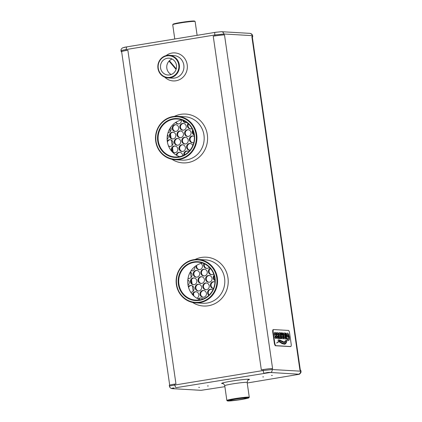 <?xml version="1.0" encoding="UTF-8"?>
<svg xmlns="http://www.w3.org/2000/svg" width="422" height="422" viewBox="0 0 422 422"><rect width="100%" height="100%" fill="white"/><g stroke="black" fill="none" stroke-linecap="round" stroke-linejoin="round"><path stroke-width="0.63" d="M224.509 34.952L272.591 368.633L272.048 368.601A7.243 0.459 171.8 0 0 263.027 369.593L261.323 369.872L213.237 36.197L214.946 35.912A7.243 0.459 -8.2 0 1 223.961 34.92L224.509 34.952A9.057 0.575 171.8 0 0 213.237 36.197M300.955 371.26L300.617 371.186C300.664 372.621 300.037 373.618 298.729 374.177L299.425 374.129C300.717 373.169 301.229 372.215 300.955 371.26L300.823 370.342A7.243 0.459 171.8 0 0 300.48 370.258L299.936 370.226L251.85 36.545L252.398 36.577A7.243 0.459 -8.2 0 1 252.741 36.667A7.243 0.459 -8.2 0 1 252.309 36.888M273.53 329.582L273.208 329.635A2.717 0.802 80.7 0 0 273.155 329.64A2.717 0.802 80.7 0 0 272.776 332.272L274.321 343.007A2.717 0.802 80.7 0 0 275.529 345.739L290.294 346.599A2.717 0.802 80.7 0 0 290.347 346.599A2.717 0.802 80.7 0 0 290.399 346.583M275.956 345.671L290.721 346.531A2.717 0.802 80.7 0 0 290.774 346.525A2.717 0.802 80.7 0 0 291.154 343.893L289.608 333.158A2.717 0.802 80.7 0 0 288.4 330.426L273.635 329.566A2.717 0.802 80.7 0 0 273.583 329.571A2.717 0.802 80.7 0 0 273.203 332.204L274.748 342.938A2.717 0.802 80.7 0 0 275.956 345.671L275.529 345.739M272.048 368.601L272.179 369.53L263.164 370.527L263.803 373.28L265.501 372.948C267.617 372.447 269.12 372.283 270.011 372.452L299.446 374.251L247.223 382.997M300.48 370.258L300.617 371.186L272.179 369.53C272.348 370.97 271.81 371.972 270.565 372.536L270.011 372.452M300.348 370.247L252.277 36.656A9.057 0.575 171.8 0 0 251.85 36.545M252.398 36.577L252.261 35.648L252.609 35.749L252.741 36.667M214.946 35.912L214.814 34.984L223.829 33.992C223.591 32.589 222.795 31.824 221.45 31.703L216.402 32.22L221.397 31.697M221.313 31.697L220.901 31.671M223.961 34.92L223.829 33.992L252.261 35.643C251.902 34.235 251.021 33.47 249.613 33.343M221.561 31.703L249.687 33.343C251.364 33.538 252.34 34.34 252.609 35.754L252.609 35.754M277.032 336.582L277.059 338.043L278.008 338.702L278.567 338.259L278.182 335.358L276.858 334.229L277.238 333.517L278.124 334.477L278.103 333.016L277.075 332.425L276.494 332.895L276.452 334.329L276.901 335.764L278.24 336.877L277.892 337.6L276.99 336.587L276.969 337.98L278.13 338.697M277.032 332.43L276.452 332.905L276.41 334.34L276.858 335.775L278.061 336.508L277.845 337.611M276.906 333.654L277.618 333.718L278.124 334.477M281.922 332.831L282.381 335.311L281.943 335.284L281.252 332.794L280.503 332.9L281.474 335.321L281.205 337.025L281.606 338.423L283.442 338.882L282.571 332.874L281.88 332.842L282.339 335.305M280.482 332.752L281.432 335.326L281.163 337.03L281.564 338.428L283.442 338.882M283.858 332.947L283.188 333.58L283.537 337.363L284.117 338.66L285.805 339.024L284.94 333.011L283.457 333.079L283.289 335.896L284.159 338.655L285.805 339.024M286.111 338.507L286.084 339.045L286.775 339.077L285.91 333.069L285.24 333.185L286.127 339.04L286.775 339.077M278.473 340.195L284.291 342.601M278.705 339.895L277.887 340.322L280.224 340.649L282.165 341.878L284.333 342.595M284.191 342.617L284.233 342.606C284.876 342.748 285.53 341.957 286.195 340.232L284.038 342.073M278.573 341.815L279.543 341.962L282.065 343.624L284.729 344.162M284.771 344.157C285.863 343.814 286.591 342.585 286.955 340.475L286.918 340.385C286.617 342.031 285.789 343.133 284.423 343.682L281.822 342.817L279.522 341.356L278.768 341.298L276.674 342.981L278.594 341.809L279.586 341.957L282.107 343.619L284.454 344.225M276.69 343.065L278.726 341.303M286.955 340.475L286.87 340.39C286.575 342.042 285.747 343.139 284.381 343.687M287.762 335.448L287.693 335.785L287.139 335.748L287.255 334.393L287.598 334.271L288.305 334.962L288.848 338.76L288.358 339.372L287.414 338.207L287.408 339.947L288.527 340.612L289.35 339.657L289.328 336.877L288.474 333.897L287.472 333.032L286.406 334.15L286.781 336.74L287.841 336.803L288.062 337.157L287.651 335.791M287.429 333.037L286.364 334.155L286.733 336.751L288.062 337.157M287.414 338.207L287.366 339.953L288.616 340.612M287.213 334.398L287.556 334.282L288.263 334.968L288.79 336.856L288.806 338.771L288.316 339.378M279.253 332.562L278.567 333.322L279.1 338.639L279.754 338.671L279.069 334.451L279.438 333.691L280.034 334.509L280.519 338.724L281.173 338.76L280.34 333.807L279.981 332.984L279.137 332.562M279.058 334.024L279.396 333.697L279.992 334.514L280.561 338.433M274.959 336.461L274.991 337.922L275.935 338.581L276.494 338.138L276.115 335.237L274.791 334.108L275.165 333.396L276.057 334.356L276.03 332.895L275.007 332.304L274.427 332.773L274.384 334.208L274.833 335.648L276.173 336.756L275.819 337.479L274.917 336.471L274.896 337.858L276.062 338.576M274.965 332.309L274.384 332.784L274.342 334.219L274.791 335.654L275.993 336.387L275.777 337.489M274.833 333.533L275.55 333.596L276.057 334.356M121.652 51.753L121.52 51.742A7.243 0.459 -8.2 0 1 121.177 51.653A7.243 0.459 -8.2 0 1 126.162 50.492L127.866 50.213L175.953 383.893L174.244 384.173A7.243 0.459 171.8 0 0 169.259 385.333L169.681 387.138L170.963 388.351L171.67 388.583L174.154 387.95C172.123 388.129 171.348 388.335 171.833 388.572M174.244 384.173L175.868 387.723L270.017 372.505M172.202 388.646L171.654 388.456M172.387 388.657L201.099 390.329L224.879 386.668M263.46 376.909L262.806 376.872L263.455 376.872M271.51 375.443L272.338 375.448L271.51 375.443M199.432 387.422L198.778 387.385L199.427 387.385M207.482 385.956L208.31 385.966L207.482 385.956M121.177 51.653L121.045 50.74C120.771 49.785 121.278 48.831 122.575 47.871L125.049 47.164L216.396 32.167M249.882 33.359L250.33 33.417M121.383 50.814C120.47 50.698 122.021 50.281 126.025 49.564L214.814 34.984L214.687 32.447L216.402 32.22M285.283 333.18L286.153 338.497M286.195 340.232L284.08 342.063L280.35 340.322L278.726 339.889L277.929 340.317M287.255 334.393L287.556 334.282M279.295 332.552L278.61 333.317L278.71 334.91L279.142 338.634L279.754 338.671M280.604 338.428L280.561 338.718L281.216 338.755M279.1 334.018L279.396 333.697M127.866 50.213A9.057 0.575 171.8 0 0 121.636 51.663L169.686 385.112M263.027 369.593L263.164 370.527L174.381 385.101C170.361 385.761 168.816 386.177 169.734 386.352M126.162 50.492L126.025 49.564L126.753 46.884L122.733 47.844M282.735 337.764L282.54 336.397L281.669 336.455L281.801 337.558L282.735 337.764M282.693 337.758L282.497 336.408L281.669 336.455M285.056 337.895L284.507 334.076L283.679 334.498L284.096 337.363L285.103 337.901L284.549 334.066L284.001 334.045M157.965 68.353A11.32 10.793 -86.7 0 0 167.977 77.901A11.32 10.793 -86.7 0 0 179.408 67.23A11.32 10.793 -86.7 0 0 169.296 55.298A11.32 10.793 -86.7 0 0 157.965 68.353M176.354 284.507A21.733 20.72 -86.7 0 0 195.576 302.838A21.733 20.72 -86.7 0 0 217.525 282.344A21.733 20.72 -86.7 0 0 198.108 259.44A21.733 20.72 -86.7 0 0 176.354 284.507M155.729 141.37A21.733 20.72 -86.7 0 0 174.951 159.706A21.733 20.72 -86.7 0 0 196.9 139.213A21.733 20.72 -86.7 0 0 177.483 116.308A21.733 20.72 -86.7 0 0 155.729 141.37M169.043 61.09L176.069 69.403M180.621 141.317A3.397 3.239 93.3 0 1 177.224 145.231A3.397 3.239 93.3 0 1 174.186 141.655A3.397 3.239 93.3 0 1 180.621 141.317M188.217 140.067A3.397 3.239 93.3 0 1 184.82 143.986A3.397 3.239 93.3 0 1 181.787 140.405A3.397 3.239 93.3 0 1 188.217 140.067M181.434 119.964A3.397 3.239 93.3 0 1 175.584 122.496M193.814 142.494A3.397 3.239 93.3 0 1 189.383 139.16A3.397 3.239 93.3 0 1 194.294 136.433M186.814 122.517A3.397 3.239 93.3 0 1 182.715 120.217M188.344 286.665A3.397 3.239 93.3 0 1 194.025 288.31A3.397 3.239 93.3 0 1 190.733 292.235M209.222 285.815A3.397 3.239 93.3 0 1 205.82 289.735A3.397 3.239 93.3 0 1 202.787 286.153A3.397 3.239 93.3 0 1 209.222 285.815M213.527 288.49A3.397 3.239 93.3 0 1 210.388 284.908A3.397 3.239 93.3 0 1 214.951 281.991M201.621 287.065A3.397 3.239 93.3 0 1 198.224 290.98A3.397 3.239 93.3 0 1 195.191 287.403A3.397 3.239 93.3 0 1 201.621 287.065M167.254 141.038A3.397 3.239 93.3 0 1 173.02 142.562A3.397 3.239 93.3 0 1 168.631 146.255M176.217 155.08A3.397 3.239 93.3 0 1 182.642 155.75M207.234 272.026A3.397 3.239 93.3 0 1 203.837 275.946A3.397 3.239 93.3 0 1 200.803 272.364A3.397 3.239 93.3 0 1 207.234 272.026M213.659 273.936A3.397 3.239 93.3 0 1 208.452 271.968A3.397 3.239 93.3 0 1 210.24 268.25M167.513 134.629A3.397 3.239 93.3 0 1 167.123 139.397M183.86 155.206A3.397 3.239 93.3 0 1 188.845 151.577M183.428 133.795A3.397 3.239 93.3 0 1 180.025 137.714A3.397 3.239 93.3 0 1 176.992 134.133A3.397 3.239 93.3 0 1 183.428 133.795M199.638 273.277A3.397 3.239 93.3 0 1 196.235 277.191A3.397 3.239 93.3 0 1 193.202 273.614A3.397 3.239 93.3 0 1 199.638 273.277M206.416 293.337A3.397 3.239 93.3 0 1 203.019 297.252A3.397 3.239 93.3 0 1 199.981 293.675A3.397 3.239 93.3 0 1 206.416 293.337M200.951 263.391A3.397 3.239 93.3 0 1 199.042 269.674A3.397 3.239 93.3 0 1 196.045 265.739M190.296 272.011A3.397 3.239 93.3 0 1 188.033 278.341M208.843 295.321A3.397 3.239 93.3 0 1 211.011 289.223A3.397 3.239 93.3 0 1 212.857 289.967M194.779 266.683A3.397 3.239 93.3 0 1 191.002 270.861M209.286 267.242A3.397 3.239 93.3 0 1 203.916 263.592M194.125 134.95A3.397 3.239 93.3 0 1 192.701 129.997M192.432 294.514A3.397 3.239 93.3 0 1 198.82 294.582A3.397 3.239 93.3 0 1 196.874 298.233M187.837 279.739A3.397 3.239 93.3 0 1 188.038 285.225M212.029 278.298A3.397 3.239 93.3 0 1 208.626 282.212A3.397 3.239 93.3 0 1 205.593 278.636A3.397 3.239 93.3 0 1 212.029 278.298M214.967 280.619A3.397 3.239 93.3 0 1 214.102 275.223M191.024 132.55A3.397 3.239 93.3 0 1 187.626 136.464A3.397 3.239 93.3 0 1 184.593 132.888A3.397 3.239 93.3 0 1 191.024 132.55M175.826 135.045A3.397 3.239 93.3 0 1 172.429 138.959A3.397 3.239 93.3 0 1 169.396 135.383A3.397 3.239 93.3 0 1 175.826 135.045M205.925 297.547A3.397 3.239 93.3 0 1 206.738 297.019M196.831 280.794A3.397 3.239 93.3 0 1 193.434 284.708A3.397 3.239 93.3 0 1 190.396 281.131A3.397 3.239 93.3 0 1 196.831 280.794M204.427 279.549A3.397 3.239 93.3 0 1 201.03 283.463A3.397 3.239 93.3 0 1 197.997 279.881A3.397 3.239 93.3 0 1 204.427 279.549M198.176 298.934A3.397 3.239 93.3 0 1 202.792 299.066M185.411 147.589A3.397 3.239 93.3 0 1 182.014 151.503A3.397 3.239 93.3 0 1 178.981 147.927A3.397 3.239 93.3 0 1 185.411 147.589M178.633 127.528A3.397 3.239 93.3 0 1 175.235 131.442A3.397 3.239 93.3 0 1 172.202 127.866A3.397 3.239 93.3 0 1 178.633 127.528M186.234 126.278A3.397 3.239 93.3 0 1 182.832 130.192A3.397 3.239 93.3 0 1 179.798 126.616A3.397 3.239 93.3 0 1 186.234 126.278M177.815 148.834A3.397 3.239 93.3 0 1 174.418 152.753A3.397 3.239 93.3 0 1 171.385 149.172A3.397 3.239 93.3 0 1 177.815 148.834M190.021 150.253A3.397 3.239 93.3 0 1 186.577 146.677A3.397 3.239 93.3 0 1 192.812 145.574M192.031 128.61A3.397 3.239 93.3 0 1 188.043 123.525M170.562 127.455A3.397 3.239 93.3 0 1 168.019 132.687M169.38 60.747L176.238 68.86M177.551 145.237A3.397 3.239 93.3 0 1 177.942 138.49M185.147 143.986A3.397 3.239 93.3 0 1 185.543 137.24M178.369 123.926A3.397 3.239 93.3 0 1 176.043 122.201M192.748 142.736A3.397 3.239 93.3 0 1 193.139 135.995M185.965 122.675A3.397 3.239 93.3 0 1 183.459 120.534M188.555 287.435A3.397 3.239 93.3 0 1 191.351 285.483M206.152 289.735A3.397 3.239 93.3 0 1 206.543 282.988M213.543 288.448A3.397 3.239 93.3 0 1 214.144 281.743M198.551 290.985A3.397 3.239 93.3 0 1 198.947 284.238M169.955 146.481A3.397 3.239 93.3 0 1 168.436 145.775M167.407 142.072A3.397 3.239 93.3 0 1 170.346 139.735M176.834 155.433A3.397 3.239 93.3 0 1 179.93 152.279M204.164 275.946A3.397 3.239 93.3 0 1 204.559 269.199M211.76 274.696A3.397 3.239 93.3 0 1 210.483 268.534M184.451 154.9A3.397 3.239 93.3 0 1 187.532 151.029M180.358 137.714A3.397 3.239 93.3 0 1 180.748 130.968M196.568 277.191A3.397 3.239 93.3 0 1 196.958 270.449M203.346 297.252A3.397 3.239 93.3 0 1 203.742 290.51M199.374 269.674A3.397 3.239 93.3 0 1 196.837 265.227M188.966 278.441A3.397 3.239 93.3 0 1 188.07 278.145M209.148 295.036A3.397 3.239 93.3 0 1 211.338 289.26M191.773 270.919A3.397 3.239 93.3 0 1 191.092 270.724M206.97 268.424A3.397 3.239 93.3 0 1 204.48 263.85M194.062 134.534A3.397 3.239 93.3 0 1 193.018 130.767M193.033 295.178A3.397 3.239 93.3 0 1 196.14 291.755M208.959 282.218A3.397 3.239 93.3 0 1 209.349 275.471M214.956 280.192A3.397 3.239 93.3 0 1 214.297 275.893M187.954 136.47A3.397 3.239 93.3 0 1 188.349 129.723M172.756 138.965A3.397 3.239 93.3 0 1 173.152 132.218M193.761 284.713A3.397 3.239 93.3 0 1 194.152 277.966M201.357 283.463A3.397 3.239 93.3 0 1 201.753 276.716M198.662 299.156A3.397 3.239 93.3 0 1 200.935 298.027M182.341 151.503A3.397 3.239 93.3 0 1 182.737 144.762M175.563 131.442A3.397 3.239 93.3 0 1 175.958 124.696M183.164 130.198A3.397 3.239 93.3 0 1 183.554 123.451M174.745 152.753A3.397 3.239 93.3 0 1 175.141 146.007M189.942 150.258A3.397 3.239 93.3 0 1 190.333 143.512M190.76 128.947A3.397 3.239 93.3 0 1 188.476 123.926M248.236 379.964A14.037 0.886 171.8 0 0 248.79 379.246A14.037 0.886 171.8 0 0 230.47 381.314A14.037 0.886 171.8 0 0 222.985 383.603M174.777 38.998L172.725 24.75A11.32 0.717 -8.2 0 1 172.74 24.703A11.32 0.717 -8.2 0 1 180.51 22.936A11.32 0.717 -8.2 0 1 195.106 21.48A11.32 0.717 -8.2 0 1 195.133 21.522L197.121 35.332M158.255 68.274A10.867 10.36 -86.7 0 0 174.961 75.047A10.867 10.36 -86.7 0 0 172.281 56.453A10.867 10.36 -86.7 0 0 158.255 68.274M176.644 284.428A21.285 20.288 -86.7 0 0 209.359 297.689A21.285 20.288 -86.7 0 0 204.111 261.281A21.285 20.288 -86.7 0 0 176.644 284.428M156.019 141.296A21.285 20.288 -86.7 0 0 188.734 154.558A21.285 20.288 -86.7 0 0 183.486 118.144A21.285 20.288 -86.7 0 0 156.019 141.296M172.74 24.703L173.125 24.196A10.867 0.686 -8.2 0 1 180.584 22.498A10.867 0.686 -8.2 0 1 194.595 21.1L195.106 21.48M169.702 74.926A8.435 8.044 -86.7 0 0 176.538 66.17A8.435 8.044 -86.7 0 0 168.99 58.167A8.435 8.044 -86.7 0 0 160.471 66.122A8.435 8.044 -86.7 0 0 168.009 75.016A8.435 8.044 -86.7 0 0 169.702 74.926M178.353 284.148A19.47 18.557 -86.7 0 0 208.283 296.281A19.47 18.557 -86.7 0 0 203.483 262.969A19.47 18.557 -86.7 0 0 178.353 284.148M157.728 141.011A19.47 18.557 -86.7 0 0 187.658 153.149A19.47 18.557 -86.7 0 0 182.858 119.837A19.47 18.557 -86.7 0 0 157.728 141.011M248.874 397.804L249.26 397.297A11.32 0.717 171.8 0 0 249.275 397.25A11.32 0.717 171.8 0 0 234.653 398.663A11.32 0.717 171.8 0 0 226.867 400.478A11.32 0.717 171.8 0 0 226.894 400.52L227.405 400.9A10.867 0.686 171.8 0 0 238.235 399.993A10.867 0.686 171.8 0 0 248.874 397.804A10.867 0.686 171.8 0 0 234.854 399.117A10.867 0.686 171.8 0 0 227.405 400.9M172.097 59.027A8.435 8.044 -86.7 0 0 166.764 66.491A8.435 8.044 -86.7 0 0 171.195 74.525M178.912 284.085A19.016 18.13 -86.7 0 0 195.734 300.126A19.016 18.13 -86.7 0 0 214.94 282.197A19.016 18.13 -86.7 0 0 197.95 262.152A19.016 18.13 -86.7 0 0 178.912 284.085M158.287 140.953A19.016 18.13 -86.7 0 0 175.109 156.995A19.016 18.13 -86.7 0 0 194.315 139.06A19.016 18.13 -86.7 0 0 177.324 119.02A19.016 18.13 -86.7 0 0 158.287 140.953M230.185 400.615A8.435 0.533 171.8 0 0 239.464 399.65A8.435 0.533 171.8 0 0 246.485 398.104A8.435 0.533 171.8 0 0 238.061 398.779A8.435 0.533 171.8 0 0 229.784 400.515A8.435 0.533 171.8 0 0 230.185 400.615M202.423 263.017A19.016 18.13 -86.7 0 0 187.938 284.613A19.016 18.13 -86.7 0 0 200.281 299.789M181.798 119.885A19.016 18.13 -86.7 0 0 167.312 141.475A19.016 18.13 -86.7 0 0 179.656 156.657M290.294 346.599L290.721 346.531M272.776 332.272L273.203 332.204M274.321 343.007L274.748 342.938M164.823 77.21A14.037 13.383 -86.7 0 0 186.751 71.001A14.037 13.383 -86.7 0 0 171.97 53.045A14.037 13.383 -86.7 0 0 166.083 55.62M192.58 302.432A24.45 23.305 -86.7 0 0 217.715 301.962A24.45 23.305 -86.7 0 0 227.959 277.824A24.45 23.305 -86.7 0 0 195.08 259.498M171.954 159.3A24.45 23.305 -86.7 0 0 197.09 158.83A24.45 23.305 -86.7 0 0 207.334 134.692A24.45 23.305 -86.7 0 0 174.455 116.366M167.977 77.901L172.492 78.165A11.32 10.793 -86.7 0 0 183.923 67.488A11.32 10.793 -86.7 0 0 173.806 55.562L169.296 55.298M195.576 302.838L202.824 303.26A21.733 20.72 -86.7 0 0 224.578 278.198A21.733 20.72 -86.7 0 0 205.35 259.862L198.108 259.44M174.951 159.706L182.198 160.128A21.733 20.72 -86.7 0 0 203.953 135.066A21.733 20.72 -86.7 0 0 184.725 116.73L177.483 116.308M180.943 37.985A11.32 0.717 -8.2 0 1 182.636 37.7A11.32 0.717 -8.2 0 1 184.425 37.416M169.76 128.726L170.177 131.632M170.499 133.89L171.116 138.142M171.401 140.115L172.165 145.421M172.487 147.679L173.099 151.936M190.412 272.074L191.177 277.381M191.504 279.638L192.115 283.89M192.4 285.863L193.165 291.169M193.492 293.427L193.862 295.986M248.426 379.858C248.083 379.462 247.661 380.338 247.15 382.485A11.32 0.717 171.8 0 0 246.617 382.348A11.32 0.717 171.8 0 0 232.527 383.904A11.32 0.717 171.8 0 0 224.741 385.719C223.929 383.999 223.275 383.276 222.774 383.556M290.347 346.599L290.774 346.525M273.155 329.64L273.583 329.571M172.276 388.651L200.439 390.292M224.741 385.719L226.867 400.478M247.15 382.485L249.275 397.25"/></g></svg>
